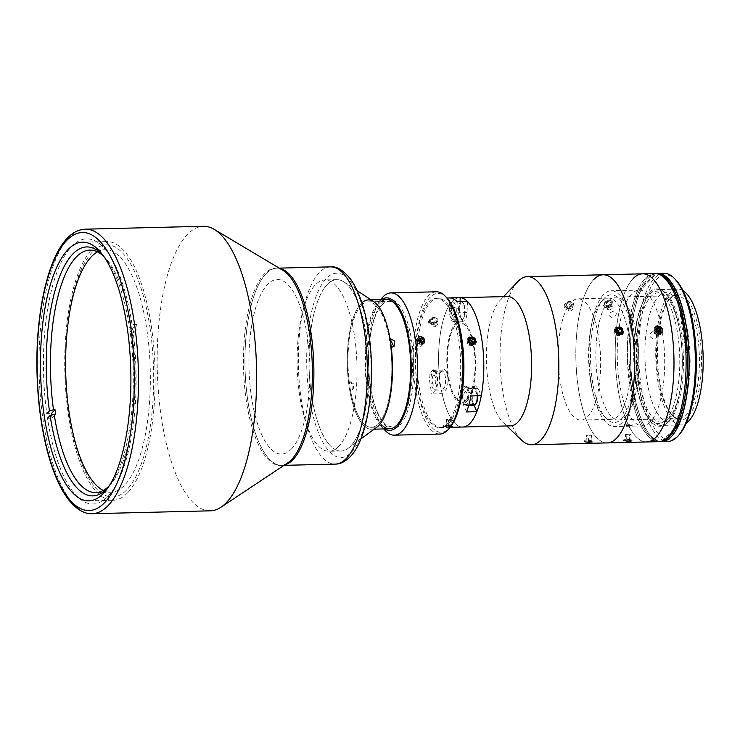 <?xml version="1.0" encoding="UTF-8"?>
<svg xmlns="http://www.w3.org/2000/svg" width="740" height="740" viewBox="0 0 740 740"><rect width="100%" height="100%" fill="white"/><g stroke="black" fill="none" stroke-linecap="round" stroke-linejoin="round"><path stroke-width="0.56" stroke-dasharray="3.7 2.78" d="M683.011 290.654A67.923 23.689 -91.4 0 0 677.794 289.137A67.923 23.689 -91.4 0 0 670.126 293.086A67.923 23.689 -91.4 0 0 656.38 368.899A67.923 23.689 -91.4 0 0 681.105 424.936A67.923 23.689 -91.4 0 0 686.239 423.169M669.09 421.467A67.923 23.689 -91.4 0 0 682.835 345.654A67.923 23.689 -91.4 0 0 658.101 289.618A67.923 23.689 -91.4 0 0 650.423 293.567A67.923 23.689 -91.4 0 0 636.678 369.38A67.923 23.689 -91.4 0 0 661.412 425.417A67.923 23.689 -91.4 0 0 669.09 421.467M670.792 297.656A63.067 21.997 -91.4 0 0 669.839 298.72A63.067 21.997 -91.4 0 0 657.462 357.577A63.067 21.997 -91.4 0 0 672.697 415.76A63.067 21.997 -91.4 0 0 688.117 416.426A63.067 21.997 -91.4 0 0 699.726 335.858A63.067 21.997 -91.4 0 0 670.792 297.656M669.496 299.21A61.448 21.432 -91.4 0 0 668.572 300.246A61.448 21.432 -91.4 0 0 656.51 357.596A61.448 21.432 -91.4 0 0 671.356 414.289A61.448 21.432 -91.4 0 0 679.431 418.507A61.448 21.432 -91.4 0 0 686.378 414.937A61.448 21.432 -91.4 0 0 698.819 346.348A61.448 21.432 -91.4 0 0 676.443 295.639A61.448 21.432 -91.4 0 0 669.496 299.21M608.89 300.69A61.448 21.432 -91.4 0 0 596.459 369.279A61.448 21.432 -91.4 0 0 618.834 419.987A61.448 21.432 -91.4 0 0 625.772 416.417A61.448 21.432 -91.4 0 0 638.213 347.818A61.448 21.432 -91.4 0 0 615.837 297.119A61.448 21.432 -91.4 0 0 608.89 300.69M654.678 273.522A84.092 29.332 -91.4 0 0 645.178 278.407A84.092 29.332 -91.4 0 0 628.158 372.276A84.092 29.332 -91.4 0 0 658.776 441.66M665.787 419.719A65.98 23.014 -91.4 0 0 677.933 335.433A65.98 23.014 -91.4 0 0 647.666 295.464A65.98 23.014 -91.4 0 0 635.521 379.75A65.98 23.014 -91.4 0 0 665.787 419.719M633.052 278.703A84.092 29.332 -91.4 0 0 616.032 372.572A84.092 29.332 -91.4 0 0 646.658 441.956A84.092 29.332 -91.4 0 1 616.032 372.572A84.092 29.332 -91.4 0 1 633.052 278.703A84.092 29.332 -91.4 0 1 642.551 273.818M663.947 273.3A84.092 29.332 -91.4 0 0 654.447 278.185A84.092 29.332 -91.4 0 0 637.427 372.054A84.092 29.332 -91.4 0 0 668.044 441.429M656.195 273.606A84.092 29.332 -91.4 0 0 648.203 278.332A84.092 29.332 -91.4 0 0 631.016 370.055A84.092 29.332 -91.4 0 0 660.284 441.503M676.351 280.543A82.473 28.768 -91.4 0 0 656.186 279.674A82.473 28.768 -91.4 0 0 641.007 385.031A82.473 28.768 -91.4 0 0 678.839 434.99A82.473 28.768 -91.4 0 0 680.079 433.594M676.397 418.239A64.685 22.561 -91.4 0 0 688.302 335.599A64.685 22.561 -91.4 0 0 658.628 296.416A64.685 22.561 -91.4 0 0 646.723 379.056A64.685 22.561 -91.4 0 0 676.397 418.239M668.646 418.424A64.685 22.561 -91.4 0 0 680.541 335.793A64.685 22.561 -91.4 0 0 650.867 296.611A64.685 22.561 -91.4 0 0 638.971 379.241A64.685 22.561 -91.4 0 0 668.646 418.424M459.623 297.693A64.685 22.561 -91.4 0 0 452.316 301.448A64.685 22.561 -91.4 0 0 439.246 373.894L442.871 370.111A10.508 3.663 88.6 0 1 447.691 376.484A10.508 3.663 88.6 0 1 445.757 389.906L442.132 393.699A64.685 22.561 -91.4 0 0 462.778 427.026A64.685 22.561 -91.4 0 1 439.227 373.654A64.685 22.561 -91.4 0 1 452.325 301.448A64.685 22.561 -91.4 0 1 459.623 297.693M429.191 302.012A64.685 22.561 88.6 0 1 436.507 298.257A64.685 22.561 88.6 0 1 460.058 351.63A64.685 22.561 88.6 0 1 446.969 423.835A64.685 22.561 88.6 0 1 439.662 427.591A64.685 22.561 88.6 0 1 416.102 374.218A64.685 22.561 88.6 0 1 429.191 302.012M474.099 405.335L473.693 404.401A10.508 3.663 88.6 0 1 474.451 386.493A10.508 3.663 88.6 0 1 475.644 385.882A10.508 3.663 88.6 0 1 478.105 388.38L481.25 395.678M466.542 411.949L463.388 404.651A10.508 3.663 88.6 0 1 464.156 386.743A10.508 3.663 88.6 0 1 465.34 386.132A10.508 3.663 88.6 0 1 467.8 388.639L470.954 395.928M464.887 391.765A5.171 1.804 88.6 0 1 467.264 394.901A5.171 1.804 88.6 0 1 466.311 401.515A5.171 1.804 88.6 0 1 463.934 398.379A5.171 1.804 88.6 0 1 464.887 391.765M439.246 373.894L428.941 374.153L432.567 370.361A10.508 3.663 88.6 0 1 437.386 376.734A10.508 3.663 88.6 0 1 435.453 390.156L431.827 393.948L442.132 393.699M435.453 390.156L445.757 389.906M433.298 375.393A5.171 1.804 88.6 0 1 435.675 378.529A5.171 1.804 88.6 0 1 434.722 385.133A5.171 1.804 88.6 0 1 432.345 381.997A5.171 1.804 88.6 0 1 433.298 375.393M428.941 374.153A64.685 22.561 -91.4 0 0 431.827 393.948M432.567 370.361L442.871 370.111M467.514 301.485L467.042 312.567A10.508 3.663 88.6 0 1 463.647 321.179A10.508 3.663 88.6 0 1 459.743 308.784L460.049 301.67M457.209 301.735L456.737 312.817A10.508 3.663 88.6 0 1 453.352 321.438A10.508 3.663 88.6 0 1 449.448 309.033L449.911 297.952M452.381 306.055A5.171 1.804 88.6 0 1 454.758 309.19A5.171 1.804 88.6 0 1 453.805 315.795A5.171 1.804 88.6 0 1 451.428 312.659A5.171 1.804 88.6 0 1 452.381 306.055M447.108 425.361C443.149 426.101 444.083 426.582 449.911 426.814C453.861 426.351 452.926 425.861 447.108 425.361M433.992 317.719C428.506 319.8 427.942 321.854 432.299 323.88C437.71 321.623 438.274 319.569 433.992 317.719M466.866 401.191A41.236 14.384 -91.4 0 0 474.451 348.512A41.236 14.384 -91.4 0 0 455.535 323.528A41.236 14.384 -91.4 0 0 447.95 376.207A41.236 14.384 -91.4 0 0 466.866 401.191M447.043 298.146A69.532 24.253 -91.4 0 0 430.042 297.406A69.532 24.253 -91.4 0 0 417.249 386.243A69.532 24.253 -91.4 0 0 449.152 428.358A69.532 24.253 -91.4 0 0 450.188 427.193M436.35 291.791A71.151 24.818 -91.4 0 0 428.303 295.926A71.151 24.818 -91.4 0 0 413.91 375.346A71.151 24.818 -91.4 0 0 439.819 434.056M418.581 340.197L414.974 341.02L418.424 347.643L420.81 346.607L421.467 342.805M381.433 299.598A66.304 23.125 -91.4 0 0 378.973 301.707A66.304 23.125 -91.4 0 0 377.983 302.827A66.304 23.125 -91.4 0 0 364.968 364.709A66.304 23.125 -91.4 0 0 380.98 425.87A66.304 23.125 -91.4 0 0 384.587 428.932M381.072 301.55A64.685 22.561 -91.4 0 0 379.195 303.233A64.685 22.561 -91.4 0 0 365.625 367.558A64.685 22.561 -91.4 0 0 384.125 426.999M381.785 298.229A71.151 24.818 -91.4 0 0 367.817 364.635A71.151 24.818 -91.4 0 0 385.004 430.282M448.477 423.798A64.685 22.561 -91.4 0 0 460.382 341.159A64.685 22.561 -91.4 0 0 430.708 301.976A64.685 22.561 -91.4 0 0 418.803 384.615A64.685 22.561 -91.4 0 0 448.477 423.798M150.128 328.569A126.133 43.993 -91.4 0 0 92.26 252.164A126.133 43.993 -91.4 0 0 69.051 413.299A126.133 43.993 -91.4 0 0 126.91 489.704A126.133 43.993 -91.4 0 0 150.128 328.569M399.998 424.973A64.685 22.561 -91.4 0 0 413.087 352.776A64.685 22.561 -91.4 0 0 389.536 299.404A64.685 22.561 -91.4 0 0 382.229 303.16A64.685 22.561 -91.4 0 0 369.14 375.365A64.685 22.561 -91.4 0 0 392.69 428.738A64.685 22.561 -91.4 0 0 399.998 424.973M361.897 302.817A64.685 22.561 -91.4 0 0 361.018 303.678A64.685 22.561 -91.4 0 0 348.503 381.683L349.132 381.026L353.757 383.93L353.276 388.981L350.464 390.165A62.743 21.886 -91.4 0 0 378.519 423.668A62.743 21.886 -91.4 0 0 390.674 348.142L391.293 347.486M348.503 381.683L353.137 384.587L352.647 389.629L349.835 390.822L350.464 390.165M349.835 390.822A64.685 22.561 -91.4 0 0 371.48 429.246A64.685 22.561 -91.4 0 0 378.788 425.491M390.674 348.142L394.161 346.246M390.082 339.05L389.342 339.003L389.962 338.356M127.706 492.738A129.371 45.122 88.6 0 1 113.091 500.259A129.371 45.122 88.6 0 1 65.98 393.514A129.371 45.122 88.6 0 1 92.167 249.103A129.371 45.122 88.6 0 1 106.782 241.592A129.371 45.122 88.6 0 1 153.892 348.337A129.371 45.122 88.6 0 1 127.706 492.738M210.373 510.822A142.302 49.626 88.6 0 1 158.554 393.412A142.302 49.626 88.6 0 1 187.359 234.562A142.302 49.626 88.6 0 1 203.435 226.292M287.62 462.972A98.642 34.401 88.6 0 1 280.303 465.442A98.642 34.401 88.6 0 1 244.385 384.051A98.642 34.401 88.6 0 1 264.346 273.939A98.642 34.401 88.6 0 1 275.493 268.213A98.642 34.401 88.6 0 1 282.93 270.331M265.864 273.902A98.642 34.401 88.6 0 1 277.01 268.176A98.642 34.401 88.6 0 1 279.72 268.417A98.642 34.401 -91.4 0 0 277.01 268.176A98.642 34.401 -91.4 0 0 265.864 273.902A98.642 34.401 -91.4 0 0 245.902 384.014A98.642 34.401 -91.4 0 0 281.82 465.404A98.642 34.401 88.6 0 1 245.902 384.014A98.642 34.401 88.6 0 1 265.864 273.902M284.512 465.035A98.642 34.401 88.6 0 1 281.82 465.404A98.642 34.401 -91.4 0 0 284.512 465.035M361.277 305.5A62.743 21.886 88.6 0 1 368.372 301.855A62.743 21.886 88.6 0 1 391.22 353.628A62.743 21.886 88.6 0 1 378.519 423.668A62.743 21.886 88.6 0 1 371.434 427.313A62.743 21.886 88.6 0 1 348.586 375.541A62.743 21.886 88.6 0 1 361.277 305.5M381.886 305A62.743 21.886 88.6 0 1 388.972 301.356A62.743 21.886 88.6 0 1 411.819 353.128A62.743 21.886 88.6 0 1 399.128 423.16A62.743 21.886 88.6 0 1 392.034 426.804A62.743 21.886 88.6 0 1 369.186 375.041A62.743 21.886 88.6 0 1 381.886 305M376.762 427.285A64.685 22.561 88.6 0 1 348.716 383.385A64.685 22.561 88.6 0 1 361.018 303.678A64.685 22.561 88.6 0 1 373.7 301.624M327.126 284.641A85.71 29.887 88.6 0 1 343.934 281.912A85.71 29.887 88.6 0 1 368.65 360.528A85.71 29.887 88.6 0 1 350.677 446.044A85.71 29.887 88.6 0 1 347.994 448.421A85.71 29.887 88.6 0 1 310.828 390.248A85.71 29.887 88.6 0 1 327.126 284.641A85.71 29.887 -91.4 0 0 309.782 380.305A85.71 29.887 -91.4 0 0 340.992 451.021A85.71 29.887 -91.4 0 0 350.677 446.044A85.71 29.887 -91.4 0 0 368.021 350.371A85.71 29.887 -91.4 0 0 336.811 279.655A85.71 29.887 -91.4 0 0 327.126 284.641M507.437 296.527A64.685 22.561 -91.4 0 0 500.129 300.283A64.685 22.561 -91.4 0 0 500.064 300.357A64.685 22.561 -91.4 0 0 486.467 361.74A64.685 22.561 -91.4 0 0 503.034 422.392A64.685 22.561 -91.4 0 0 510.591 425.861M603.165 274.781A84.092 29.332 -91.4 0 0 593.656 279.664A84.092 29.332 -91.4 0 0 576.645 373.534A84.092 29.332 -91.4 0 0 607.263 442.909A84.092 29.332 -91.4 0 1 576.645 373.534A84.092 29.332 -91.4 0 1 593.656 279.664M517.732 281.7A84.092 29.332 -91.4 0 0 500.138 361.546A84.092 29.332 -91.4 0 0 521.682 440.254M587.273 441.04C583.314 441.743 584.249 442.233 590.076 442.492C594.026 441.993 593.091 441.512 587.273 441.04M569.541 301.698C564.056 303.798 563.491 305.851 567.839 307.858C573.269 305.62 573.833 303.567 569.541 301.698M466.653 399.665A39.618 13.819 -91.4 0 0 473.942 349.049A39.618 13.819 -91.4 0 0 455.766 325.054A39.618 13.819 -91.4 0 0 448.477 375.67A39.618 13.819 -91.4 0 0 466.653 399.665M97.486 251.868A121.286 42.3 88.6 0 1 105.006 249.722A121.286 42.3 88.6 0 1 149.175 349.789A121.286 42.3 88.6 0 1 124.625 485.172A121.286 42.3 88.6 0 1 110.926 492.22A121.286 42.3 88.6 0 1 103.295 490.444M109.344 485.68A121.286 42.3 -91.4 0 0 109.474 485.542A121.286 42.3 -91.4 0 0 111.296 483.498A121.286 42.3 -91.4 0 0 132.118 332.898L130.129 331.881A124.514 43.429 88.6 0 1 108.854 486.448M103.221 255.587A124.514 43.429 88.6 0 1 129.463 327.311L131.452 328.329A121.286 42.3 -91.4 0 0 105.811 258.417A121.286 42.3 -91.4 0 0 103.757 256.336M132.118 332.898L133.635 332.861A121.286 42.3 -91.4 0 0 132.969 328.292L131.452 328.329M133.635 332.861L137.27 329.06A132.599 46.25 88.6 0 0 136.604 324.49L132.969 328.292M130.129 331.881L132.728 329.171L137.27 329.06M132.728 329.171A132.599 46.25 88.6 0 1 108.003 496.281A132.599 46.25 88.6 0 1 47.508 418.23L52.05 418.118L55.694 414.317M52.05 418.118A132.599 46.25 88.6 0 1 51.384 413.549L46.842 413.66A132.599 46.25 88.6 0 1 71.567 246.55A132.599 46.25 88.6 0 1 132.062 324.601L129.463 327.311M136.604 324.49L132.062 324.601M338.837 446.331A85.71 29.887 88.6 0 1 329.152 451.308A85.71 29.887 88.6 0 1 297.943 380.591A85.71 29.887 88.6 0 1 315.286 284.928A85.71 29.887 88.6 0 1 324.971 279.951A85.71 29.887 88.6 0 1 356.18 350.668A85.71 29.887 88.6 0 1 338.837 446.331M291.412 449.014A87.32 30.451 -91.4 0 0 307.479 337.459A87.32 30.451 -91.4 0 0 267.418 284.567A87.32 30.451 -91.4 0 0 251.35 396.122A87.32 30.451 -91.4 0 0 291.412 449.014M436.868 377.28A8.899 3.099 88.6 0 1 434.223 389.157A8.899 3.099 88.6 0 1 431.152 383.246A8.899 3.099 88.6 0 1 433.788 371.369A8.899 3.099 88.6 0 1 436.868 377.28M439.634 383.043A8.899 3.099 -91.4 0 0 442.705 388.944A8.899 3.099 -91.4 0 0 445.351 377.067A8.899 3.099 -91.4 0 0 442.279 371.166A8.899 3.099 -91.4 0 0 439.634 383.043M476.995 401.764A8.251 2.877 88.6 0 1 472.962 402.699A8.251 2.877 88.6 0 1 472.379 391.081A8.251 2.877 88.6 0 1 475.404 388.574A8.251 2.877 88.6 0 1 477.541 395.771M463.111 390.887A8.899 3.099 88.6 0 1 465.377 387.751A8.899 3.099 88.6 0 1 468.328 392.875A8.899 3.099 88.6 0 1 468.087 402.403A8.899 3.099 88.6 0 1 465.812 405.529A8.899 3.099 88.6 0 1 462.87 400.405A8.899 3.099 88.6 0 1 463.111 390.887M461.834 318.811A8.251 2.877 88.6 0 1 459.318 309.218A8.251 2.877 88.6 0 1 462.528 302.595A8.251 2.877 88.6 0 1 465.044 312.188A8.251 2.877 88.6 0 1 461.834 318.811M452.723 319.671A8.899 3.099 88.6 0 1 449.985 310.162A8.899 3.099 88.6 0 1 452.871 302.031A8.899 3.099 88.6 0 1 453.463 302.179A8.899 3.099 88.6 0 1 456.201 311.688A8.899 3.099 88.6 0 1 453.306 319.819A8.899 3.099 88.6 0 1 452.723 319.671M467.652 338.643A4.847 4.292 43.7 0 0 469.891 344.942A4.847 4.292 43.7 0 0 475.996 343.462A4.847 4.292 43.7 0 0 473.748 337.172A4.847 4.292 43.7 0 0 467.652 338.643M469.345 340.798L467.273 342.971L468.799 345.293L471.436 345.377L473.517 343.203M468.799 345.293L470.881 343.12M467.273 342.971L470.464 338.55M468.383 340.724L469.373 340.752M471.436 345.377L472.536 343.166M429.57 322.437A3.941 2.794 -23.4 0 1 431.781 318.256A3.941 2.794 -23.4 0 1 436.656 318.996A3.941 2.794 -23.4 0 1 434.445 323.186A3.941 2.794 -23.4 0 1 429.57 322.437M428.895 323.167A4.847 3.441 -23.4 0 1 431.624 318.024A4.847 3.441 -23.4 0 1 437.618 318.94A4.847 3.441 -23.4 0 1 434.898 324.092A4.847 3.441 -23.4 0 1 428.895 323.167M434.824 318.783L432.169 318.968L433.973 323.158L436.628 322.973L435.768 320.54L434.056 322.464L431.401 322.649L430.458 320.901L432.169 318.968M430.458 320.901L432.271 325.091L433.973 323.158M432.271 325.091L431.401 322.649M433.214 326.839L435.869 326.654L434.056 322.464M436.628 322.973L437.571 324.721L435.869 326.654M437.571 324.721L435.768 320.54M446.155 426.675A3.941 0.694 -177.6 0 1 444.749 426.268A3.941 0.694 -177.6 0 1 446.211 425.555A3.941 0.694 -177.6 0 1 450.845 425.75A3.941 0.694 -177.6 0 1 452.242 426.592A3.941 0.694 -177.6 0 1 446.155 426.675M445.637 426.268A4.847 0.86 -177.6 0 1 443.908 425.768A4.847 0.86 -177.6 0 1 445.702 424.889A4.847 0.86 -177.6 0 1 451.409 425.13A4.847 0.86 -177.6 0 1 453.121 426.157A4.847 0.86 -177.6 0 1 445.637 426.268M448.819 425.731L446.257 425.824L446.525 419.469L449.088 419.377L448.819 425.731L451.067 426.12L448.181 426.693L445.933 426.305L446.257 425.824M445.933 426.305L446.525 419.469M446.202 419.941L448.459 420.329L448.181 426.693M448.459 420.329L451.021 420.237L450.753 426.601M449.088 419.377L451.335 419.765L451.021 420.237M451.335 419.765L451.067 426.12M614.866 328.69A4.847 4.292 43.7 0 0 617.114 334.98A4.847 4.292 43.7 0 0 623.21 333.5A4.847 4.292 43.7 0 0 620.962 327.21A4.847 4.292 43.7 0 0 614.866 328.69M616.568 330.836L614.487 333.009L616.013 335.34L618.659 335.414L620.731 333.25M616.013 335.34L618.094 333.167M614.487 333.009L617.678 328.597M615.597 330.771L616.587 330.799M618.659 335.414L619.75 333.213M630.147 425.602C624.32 425.371 623.385 424.88 627.344 424.15C633.163 424.649 634.097 425.13 630.147 425.602M611.767 317.386C607.41 315.37 607.975 313.316 613.46 311.226C617.743 313.075 617.179 315.12 611.767 317.386M603.461 294.705A67.923 23.689 -91.4 0 0 589.715 370.527A67.923 23.689 -91.4 0 0 614.441 426.564A67.923 23.689 -91.4 0 0 622.118 422.614A67.923 23.689 -91.4 0 0 635.864 346.801A67.923 23.689 -91.4 0 0 611.129 290.764A67.923 23.689 -91.4 0 0 603.461 294.705M650.293 421.93A67.923 23.689 88.6 0 1 642.625 425.87A67.923 23.689 88.6 0 1 617.891 369.834A67.923 23.689 88.6 0 1 631.636 294.021A67.923 23.689 88.6 0 1 639.314 290.08A67.923 23.689 88.6 0 1 664.039 346.117A67.923 23.689 88.6 0 1 650.293 421.93M604.016 298.516A63.881 22.274 -91.4 0 0 603.054 299.598A63.881 22.274 -91.4 0 0 590.52 359.205A63.881 22.274 -91.4 0 0 605.949 418.137A63.881 22.274 -91.4 0 0 621.563 418.812A63.881 22.274 -91.4 0 0 633.32 337.209A63.881 22.274 -91.4 0 0 604.016 298.516M618.085 415.843A60.643 21.146 88.6 0 1 611.231 419.358A60.643 21.146 88.6 0 1 603.257 415.196A60.643 21.146 88.6 0 1 588.615 359.252A60.643 21.146 88.6 0 1 600.519 302.66A60.643 21.146 88.6 0 1 601.426 301.633A60.643 21.146 88.6 0 1 608.28 298.109A60.643 21.146 88.6 0 1 630.36 348.151A60.643 21.146 88.6 0 1 618.085 415.843M571.123 302.373A60.643 21.146 -91.4 0 0 558.848 370.065A60.643 21.146 -91.4 0 0 580.928 420.098A60.643 21.146 -91.4 0 0 587.782 416.574A60.643 21.146 -91.4 0 0 600.057 348.882A60.643 21.146 -91.4 0 0 577.977 298.849A60.643 21.146 -91.4 0 0 571.123 302.373M652.81 331.622C648.332 334.23 648.702 336.774 653.92 339.244C658.48 336.543 658.11 333.999 652.81 331.622M656.62 326.497L658.008 326.183M660.543 333.463L659.127 333.796M608.937 300.736C603.452 302.836 602.887 304.889 607.235 306.897C612.655 304.658 613.229 302.605 608.937 300.736M626.669 440.078C622.71 440.781 623.644 441.271 629.472 441.53C633.422 441.031 632.487 440.55 626.669 440.078M660.783 334.314A4.847 4.292 43.7 0 0 662.374 328.292A4.847 4.292 43.7 0 0 656.075 325.961A4.847 4.292 43.7 0 0 654.484 331.983A4.847 4.292 43.7 0 0 660.783 334.314M660.913 331.52L658.831 333.694L658.822 332.5M658.831 333.694L656.556 334.757L658.637 332.584M656.556 334.757L654.243 333.204L656.324 331.03M656.297 329.596L654.206 330.577L654.243 333.204M654.206 330.577L656.288 328.403M610.232 300.94A3.941 2.794 -23.4 0 1 611.157 304.815A3.941 2.794 -23.4 0 1 605.884 306.564A3.941 2.794 -23.4 0 1 604.959 302.688A3.941 2.794 -23.4 0 1 610.232 300.94M610.879 300.634A4.847 3.441 -23.4 0 1 612.017 305.398A4.847 3.441 -23.4 0 1 605.533 307.553A4.847 3.441 -23.4 0 1 604.395 302.78A4.847 3.441 -23.4 0 1 610.879 300.634M607.817 305.861L610.26 304.51L612.073 308.7L609.63 310.051L607.817 305.861L605.616 305.102L605.857 303.002L608.298 301.652L610.5 302.401L610.26 304.51M610.5 302.401L612.304 306.591L612.073 308.7M612.304 306.591L610.102 305.833L608.298 301.652M610.102 305.833L607.67 307.183L605.857 303.002M609.63 310.051L607.429 309.292L607.67 307.183M607.429 309.292L605.616 305.102M628.214 440.207A3.941 0.694 -177.6 0 1 631.803 441.271A3.941 0.694 -177.6 0 1 627.918 441.586A3.941 0.694 -177.6 0 1 624.31 440.957A3.941 0.694 -177.6 0 1 628.214 440.207M628.269 439.532A4.847 0.86 -177.6 0 1 632.682 440.846A4.847 0.86 -177.6 0 1 627.909 441.234A4.847 0.86 -177.6 0 1 623.469 440.457A4.847 0.86 -177.6 0 1 628.269 439.532M629.37 441.392L630.859 441.031L631.127 434.676L629.648 435.028L629.37 441.392L625.272 440.763L630.859 441.031M629.555 440.541L629.823 434.177L631.127 434.676M629.823 434.177L627.03 434.047L626.762 440.411M627.03 434.047L625.541 434.408L625.272 440.763M629.648 435.028L625.541 434.408M626.845 434.898L626.577 441.262M565.12 306.434A3.941 2.794 -23.4 0 1 567.34 302.253A3.941 2.794 -23.4 0 1 572.214 302.993A3.941 2.794 -23.4 0 1 569.994 307.183A3.941 2.794 -23.4 0 1 565.12 306.434M564.454 307.165A4.847 3.441 -23.4 0 1 567.173 302.022A4.847 3.441 -23.4 0 1 573.176 302.938A4.847 3.441 -23.4 0 1 570.448 308.09A4.847 3.441 -23.4 0 1 564.454 307.165M566.017 304.899L567.719 302.965L569.532 307.156L567.821 309.089L566.017 304.899L566.96 306.647L569.606 306.462L571.419 310.652L568.764 310.837L566.96 306.647M567.821 309.089L568.764 310.837M571.317 304.529L573.13 308.719L571.317 304.529L569.606 306.462M573.13 308.719L571.419 310.652M570.374 302.78L567.719 302.965M586.33 442.326A3.941 0.694 -177.6 0 1 584.915 441.919A3.941 0.694 -177.6 0 1 586.376 441.197A3.941 0.694 -177.6 0 1 591.02 441.401A3.941 0.694 -177.6 0 1 592.407 442.233A3.941 0.694 -177.6 0 1 586.33 442.326M585.812 441.919A4.847 0.86 -177.6 0 1 584.073 441.419A4.847 0.86 -177.6 0 1 585.877 440.531A4.847 0.86 -177.6 0 1 591.574 440.772A4.847 0.86 -177.6 0 1 593.286 441.808A4.847 0.86 -177.6 0 1 585.812 441.919M588.356 442.335L588.624 435.98L586.376 435.592L586.108 441.956L590.918 442.252L591.51 435.407L590.918 442.252M586.108 441.956L586.376 435.592M586.691 435.111L589.262 435.018L588.994 441.382L586.422 441.475M588.994 441.382L591.241 441.771M589.262 435.018L591.51 435.407M657.25 273.791L656.195 273.809A83.768 29.212 -91.4 0 1 657.62 273.874A83.768 29.212 -91.4 0 0 656.195 273.809A83.768 29.212 -91.4 0 0 629.194 362.896L635.521 406.306A83.768 29.212 -91.4 0 0 660.284 441.299A83.768 29.212 -91.4 0 0 661.699 441.16A83.768 29.212 -91.4 0 1 660.284 441.299L658.766 441.336A83.768 29.212 -91.4 0 0 685.777 352.249L679.44 308.839A83.768 29.212 -91.4 0 0 654.687 273.846A83.768 29.212 -91.4 0 0 627.677 362.933L629.194 362.896M627.677 362.933L634.014 406.343A83.768 29.212 -91.4 0 0 658.766 441.336M634.014 406.343L635.521 406.306M636.15 380.638A68.728 23.967 -91.4 0 0 667.684 422.272A68.728 23.967 -91.4 0 0 680.328 334.471A68.728 23.967 -91.4 0 0 648.795 292.837A68.728 23.967 -91.4 0 0 636.15 380.638M654.687 273.846L656.195 273.809A83.768 29.212 -91.4 0 0 654.586 273.985L656.102 273.948L641.284 289.433A83.768 29.212 -91.4 0 0 632.524 383.459A83.768 29.212 -91.4 0 0 661.801 441.262M654.586 273.985L639.767 289.47L641.284 289.433M639.767 289.47A83.768 29.212 -91.4 0 0 631.007 383.496A83.768 29.212 -91.4 0 0 660.284 441.299L661.338 441.271M667.684 422.272A68.728 23.967 -91.4 0 0 680.328 334.471A68.728 23.967 -91.4 0 0 648.795 292.837A68.728 23.967 -91.4 0 0 636.15 380.638A68.728 23.967 -91.4 0 0 667.684 422.272M661.893 441.132L676.712 425.639M657.712 273.772A83.768 29.212 -91.4 0 0 656.102 273.948M663.937 440.541L675.065 428.913M420.052 342.842L418.812 344.146L421.43 344.082L421.976 342.796M421.43 344.082L422.679 342.777M418.849 339.558L418.146 339.577L419.386 338.272M418.146 339.577L417.166 341.899L418.414 340.594M418.812 344.146L417.166 341.899M418.146 337.838A3.941 3.497 43.7 0 0 423.826 343.314M467.8 388.639L478.105 388.38M463.388 404.651L473.693 404.401M456.737 312.817L467.042 312.567M449.448 309.033L459.743 308.784M92.195 513.708A142.302 49.626 88.6 0 1 40.376 396.289A142.302 49.626 88.6 0 1 69.172 237.438A142.302 49.626 88.6 0 1 85.257 229.178M351.565 452.14A92.176 32.144 -91.4 0 0 368.52 334.378A92.176 32.144 -91.4 0 0 326.238 278.545A92.176 32.144 -91.4 0 0 309.274 396.298A92.176 32.144 -91.4 0 0 351.565 452.14M330.438 266.872A98.642 34.401 -91.4 0 0 319.292 272.607A98.642 34.401 -91.4 0 0 299.321 382.71A98.642 34.401 -91.4 0 0 335.248 464.1M477.161 395.78A8.899 3.099 -91.4 0 0 473.868 387.547A8.899 3.099 -91.4 0 0 471.593 390.674A8.899 3.099 -91.4 0 0 471.352 400.201A8.899 3.099 -91.4 0 0 474.294 405.326M461.945 301.976A8.899 3.099 -91.4 0 0 461.362 301.828A8.899 3.099 -91.4 0 0 458.467 309.949A8.899 3.099 -91.4 0 0 461.205 319.467A8.899 3.099 -91.4 0 0 461.797 319.606A8.899 3.099 -91.4 0 0 464.683 311.485A8.899 3.099 -91.4 0 0 461.945 301.976M677.794 289.137L658.101 289.618M671.356 414.289L672.697 415.76M668.572 300.246L669.839 298.72M679.431 418.507L618.834 419.987M676.443 295.639L615.837 297.119M681.105 424.936L661.412 425.417M446.914 298.007L436.507 298.257M465.34 386.132L475.644 385.882M450.068 427.332L439.662 427.591M453.352 321.438L463.647 321.179M414.974 341.02L418.609 337.209M380.98 425.87L383.792 428.95M377.983 302.827L380.638 299.617M420.81 346.607L424.455 342.805M389.536 299.404L386.502 299.478M371.027 299.857L368.326 299.922M352.647 389.629L353.276 388.981M392.69 428.738L389.656 428.802M374.181 429.182L371.48 429.246M88.846 500.841L113.091 500.259M275.493 268.213L279.23 268.121M280.303 465.442L284.04 465.349M82.538 242.184L106.782 241.592M368.372 301.855L388.972 301.356M357.207 290.7L343.934 281.912M360.824 438.996L347.994 448.421M371.434 427.313L392.034 426.804M503.034 422.392L506.752 425.953M500.064 300.357L503.598 296.62M95.775 492.59L110.926 492.22M111.296 483.498L108.752 486.559M105.811 258.417L103.119 255.476M89.855 250.092L105.006 249.722M340.992 451.021L329.152 451.308M336.811 279.655L324.971 279.951M434.223 389.157L442.705 388.944M433.788 371.369L442.279 371.166M465.377 387.751L473.868 387.547L477.577 395.771M465.812 405.529L468.716 405.464M452.871 302.031L462.223 302.031C465.183 303.197 467.181 317.358 461.797 319.606L453.306 319.819M444.749 426.268L443.908 425.768M452.242 426.592L453.121 426.157M642.625 425.87L614.441 426.564M603.257 415.196L605.949 418.137M600.519 302.66L603.054 299.598M611.231 419.358L580.928 420.098M608.28 298.109L577.977 298.849M639.314 290.08L611.129 290.764M631.803 441.271L632.682 440.846M624.31 440.957L623.469 440.457M584.915 441.919L584.073 441.419M592.407 442.233L593.286 441.808"/><path stroke-width="1.11" d="M686.239 423.169A67.923 23.689 -91.4 0 0 688.783 420.995A67.923 23.689 -91.4 0 0 703 352.601A67.923 23.689 -91.4 0 0 683.011 290.654M506.752 425.953L521.682 440.254A84.092 29.332 -91.4 0 0 531.505 444.759L607.263 442.909A84.092 29.332 -91.4 0 0 616.762 438.025A84.092 29.332 -91.4 0 1 607.263 442.909L646.658 441.956A84.092 29.332 -91.4 0 0 656.158 437.072A84.092 29.332 -91.4 0 1 646.658 441.956L658.776 441.66A84.092 29.332 -91.4 0 0 668.276 436.776A84.092 29.332 -91.4 0 0 685.296 342.907A84.092 29.332 -91.4 0 0 654.678 273.522L642.551 273.818A84.092 29.332 -91.4 0 0 633.052 278.703M642.551 273.818A84.092 29.332 -91.4 0 1 673.178 343.203A84.092 29.332 -91.4 0 1 656.158 437.072A84.092 29.332 -91.4 0 0 673.178 343.203A84.092 29.332 -91.4 0 0 642.551 273.818L603.165 274.781A84.092 29.332 -91.4 0 0 593.656 279.664M660.284 441.503A84.092 29.332 -91.4 0 0 661.81 441.586L668.044 441.429A84.092 29.332 -91.4 0 0 677.553 436.545A84.092 29.332 -91.4 0 0 678.811 435.129A84.092 29.332 -91.4 0 0 695.313 356.652A84.092 29.332 -91.4 0 0 675.01 279.072A84.092 29.332 -91.4 0 0 663.947 273.3L657.703 273.449A84.092 29.332 -91.4 0 0 656.195 273.606M661.81 441.586A84.092 29.332 -91.4 0 0 671.31 436.702A84.092 29.332 -91.4 0 0 688.33 342.833A84.092 29.332 -91.4 0 0 657.703 273.449M678.811 435.129L680.079 433.594A82.473 28.768 -91.4 0 0 696.266 356.625A82.473 28.768 -91.4 0 0 676.351 280.543L675.01 279.072M472.509 344.729C467.292 342.259 466.921 339.725 471.389 337.116C476.699 339.484 477.069 342.019 472.509 344.729M450.068 427.332L462.778 427.026A64.685 22.561 -91.4 0 0 470.094 423.271A64.685 22.561 -91.4 0 0 483.183 351.065A64.685 22.561 -91.4 0 0 459.632 297.693L507.437 296.527A64.685 22.561 -91.4 0 1 530.987 349.9A64.685 22.561 -91.4 0 1 517.898 422.105A64.685 22.561 -91.4 0 1 510.591 425.861L462.787 427.026A64.685 22.561 -91.4 0 0 462.787 427.026A64.685 22.561 -91.4 0 0 470.085 423.271A64.685 22.561 -91.4 0 0 476.847 411.69L466.542 411.949A64.685 22.561 -91.4 0 0 470.954 395.928L481.25 395.678A64.685 22.561 -91.4 0 0 467.514 301.485L457.209 301.735A64.685 22.561 -91.4 0 0 449.911 297.952L460.215 297.702A64.685 22.561 -91.4 0 0 459.623 297.693A64.685 22.561 -91.4 0 0 459.623 297.693L446.914 298.007M476.847 411.69L474.099 405.335M460.049 301.67L460.215 297.702M383.792 428.95L385.004 430.282A71.151 24.818 -91.4 0 0 394.365 435.166L439.819 434.056A71.151 24.818 -91.4 0 0 447.857 429.921A71.151 24.818 -91.4 0 0 448.921 428.719L450.188 427.193A69.532 24.253 -91.4 0 0 463.841 362.295A69.532 24.253 -91.4 0 0 447.043 298.146L445.702 296.675A71.151 24.818 -91.4 0 0 436.35 291.791L390.896 292.901A71.151 24.818 -91.4 0 0 382.848 297.027A71.151 24.818 -91.4 0 0 381.785 298.229L380.638 299.617M448.921 428.719A71.151 24.818 -91.4 0 0 462.889 362.313A71.151 24.818 -91.4 0 0 445.702 296.675M422.078 343.832L418.609 337.209L420.958 336.219L424.455 342.805L422.078 343.832M394.365 435.166A71.151 24.818 -91.4 0 0 402.403 431.032A71.151 24.818 -91.4 0 0 416.805 351.602A71.151 24.818 -91.4 0 0 390.896 292.901M384.587 428.932A66.304 23.125 -91.4 0 0 397.186 426.573A66.304 23.125 -91.4 0 0 409.868 345.423A66.304 23.125 -91.4 0 0 381.433 299.598M384.125 426.999A64.685 22.561 -91.4 0 0 396.964 425.047A64.685 22.561 -91.4 0 0 409.239 345.136A64.685 22.561 -91.4 0 0 381.072 301.55M421.467 342.805L418.581 340.197M357.207 290.7L373.7 301.624A64.685 22.561 88.6 0 1 392.348 360.954A64.685 22.561 88.6 0 1 378.788 425.491A64.685 22.561 -91.4 0 0 391.293 347.486L394.161 346.246L394.697 341.149L389.962 338.356A64.685 22.561 -91.4 0 0 368.326 299.922A64.685 22.561 -91.4 0 0 361.897 302.817M393.828 346.561L390.082 339.05M103.461 493.33A129.371 45.122 88.6 0 1 88.846 500.841A129.371 45.122 88.6 0 1 41.736 394.106A129.371 45.122 88.6 0 1 67.923 249.695A129.371 45.122 88.6 0 1 82.538 242.184A129.371 45.122 88.6 0 1 129.648 348.929A129.371 45.122 88.6 0 1 103.461 493.33M85.257 229.178L203.435 226.292A142.302 49.626 88.6 0 1 214.156 229.345A142.302 49.626 88.6 0 1 256.225 358.965A142.302 49.626 88.6 0 1 226.449 502.562A142.302 49.626 88.6 0 1 220.927 507.252A142.302 49.626 88.6 0 1 210.373 510.822L92.195 513.708A142.302 49.626 88.6 0 0 108.271 505.438A142.302 49.626 88.6 0 0 137.076 346.588A142.302 49.626 88.6 0 0 85.257 229.178C78.727 229.456 72.733 232.48 67.284 238.252C47.545 258.214 35.418 314.186 37 372.646C37.805 402.579 41.514 429.755 48.146 454.175C53.474 473.452 60.116 488.409 68.061 499.038C77.913 511.636 86.682 514.087 92.195 513.708M214.156 229.345L282.93 270.331A98.642 34.401 88.6 0 1 312.095 360.177A98.642 34.401 88.6 0 1 291.449 459.716A98.642 34.401 88.6 0 1 287.62 462.972L220.927 507.252M279.72 268.417A98.642 34.401 88.6 0 1 313.224 353.387A98.642 34.401 88.6 0 1 292.966 459.679A98.642 34.401 88.6 0 1 284.512 465.035A98.642 34.401 -91.4 0 0 292.966 459.679A98.642 34.401 -91.4 0 0 313.224 353.387A98.642 34.401 -91.4 0 0 279.72 268.417M378.788 425.491A64.685 22.561 88.6 0 1 376.762 427.285L360.824 438.996M531.505 444.759A84.092 29.332 -91.4 0 0 541.005 439.875A84.092 29.332 -91.4 0 0 558.025 346.015A84.092 29.332 -91.4 0 0 527.407 276.631A84.092 29.332 -91.4 0 0 517.908 281.514A84.092 29.332 -91.4 0 0 517.815 281.607A84.092 29.332 -91.4 0 0 517.732 281.7M619.732 334.757C614.505 332.306 614.135 329.772 618.621 327.145C623.913 329.522 624.283 332.066 619.732 334.757M603.165 274.781A84.092 29.332 -91.4 0 1 633.782 344.165A84.092 29.332 -91.4 0 1 616.762 438.025A84.092 29.332 -91.4 0 0 633.782 344.165A84.092 29.332 -91.4 0 0 603.165 274.781L527.407 276.631M103.757 256.336A121.286 42.3 -91.4 0 0 89.855 250.092A121.286 42.3 -91.4 0 0 76.155 257.141A121.286 42.3 -91.4 0 0 53.511 409.784L55.028 409.747A121.286 42.3 -91.4 0 0 55.694 414.317L54.177 414.354A121.286 42.3 -91.4 0 0 95.775 492.59A121.286 42.3 -91.4 0 0 109.344 485.68M103.295 490.444A121.286 42.3 88.6 0 1 66.036 381.331A121.286 42.3 88.6 0 1 91.307 256.771A121.286 42.3 88.6 0 1 97.486 251.868M108.854 486.448A124.514 43.429 88.6 0 1 108.752 486.559A124.514 43.429 88.6 0 1 106.893 488.668A124.514 43.429 88.6 0 1 50.107 415.51L54.177 414.354M53.511 409.784L49.441 410.95A124.514 43.429 88.6 0 1 57.905 281.237A124.514 43.429 88.6 0 1 103.119 255.476A124.514 43.429 88.6 0 1 103.221 255.587M47.508 418.23L50.107 415.51M55.028 409.747L51.384 413.549M49.441 410.95L46.842 413.66M477.541 395.771A8.251 2.877 88.6 0 1 476.995 401.764M468.596 338.92A3.941 3.497 43.7 0 0 475.376 342.833A3.941 3.497 43.7 0 0 468.596 338.92M472.536 343.166L474.636 340.955L473.517 343.203L470.881 343.12L469.345 340.798L470.464 338.55L473.101 338.633L471.029 340.807L469.373 340.752M474.636 340.955L473.101 338.633M472.555 343.129L471.029 340.807M615.819 328.967A3.941 3.497 43.7 0 0 622.599 332.88A3.941 3.497 43.7 0 0 615.819 328.967M619.75 333.213L621.85 331.002L620.731 333.25L618.094 333.167L616.568 330.836L617.678 328.597L620.324 328.68L618.242 330.854L616.587 330.799M621.85 331.002L620.324 328.68M619.769 333.176L618.242 330.854M659.127 333.796L656.62 326.497M658.008 326.183L660.543 333.463M660.515 333.361A3.941 3.497 43.7 0 0 656.685 326.562A3.941 3.497 43.7 0 0 660.515 333.361M658.563 327.339L660.876 328.893L658.794 331.067L656.482 329.513L658.563 327.339L656.288 328.403L656.324 331.03L658.637 332.584L660.913 331.52L660.876 328.893M658.822 332.5L658.794 331.067M679.579 308.83L680.957 308.802A83.768 29.212 -91.4 0 0 657.62 273.874A83.768 29.212 -91.4 0 1 685.721 333.555A83.768 29.212 -91.4 0 1 676.712 425.639L678.229 425.602A83.768 29.212 -91.4 0 0 686.988 331.575A83.768 29.212 -91.4 0 0 657.712 273.772L657.25 273.791M685.888 352.249L687.284 352.212L680.957 308.802M661.338 441.271L661.801 441.262A83.768 29.212 -91.4 0 0 663.41 441.096L661.893 441.132A83.768 29.212 -91.4 0 1 661.699 441.16A83.768 29.212 -91.4 0 0 687.284 352.212M663.41 441.096L663.937 440.541M675.065 428.913L678.229 425.602M418.849 339.558L420.764 339.512L422.013 338.208L419.386 338.272L418.414 340.594L420.052 342.842L422.679 342.777L423.659 340.465L421.976 342.796M422.013 338.208L423.659 340.465M420.764 339.512L422.411 341.769M423.826 343.314A3.941 3.497 43.7 0 0 420.496 336.811A3.941 3.497 43.7 0 0 418.146 337.838M104.793 502.469A139.074 48.507 -91.4 0 0 130.388 324.805A139.074 48.507 -91.4 0 0 66.591 240.565A139.074 48.507 -91.4 0 0 40.996 418.23A139.074 48.507 -91.4 0 0 104.793 502.469M346.394 458.375A98.642 34.401 -91.4 0 0 366.356 348.262A98.642 34.401 -91.4 0 0 330.438 266.872C336.543 265.928 343.406 270.22 351.028 279.748C359.686 292.605 365.717 311.114 369.103 335.276C375.791 382.756 368.335 438.496 350.177 456.756C344.951 461.797 339.975 464.248 335.248 464.1A98.642 34.401 -91.4 0 0 346.394 458.375M468.716 405.464L474.294 405.326A8.899 3.099 -91.4 0 0 476.569 402.19A8.899 3.099 -91.4 0 0 477.161 395.78M386.502 299.478L371.027 299.857M389.656 428.802L374.181 429.182M503.598 296.62L517.815 281.607M330.438 266.872L279.23 268.121M335.248 464.1L284.04 465.349M477.577 395.771L477.013 401.95L474.294 405.326"/></g></svg>

